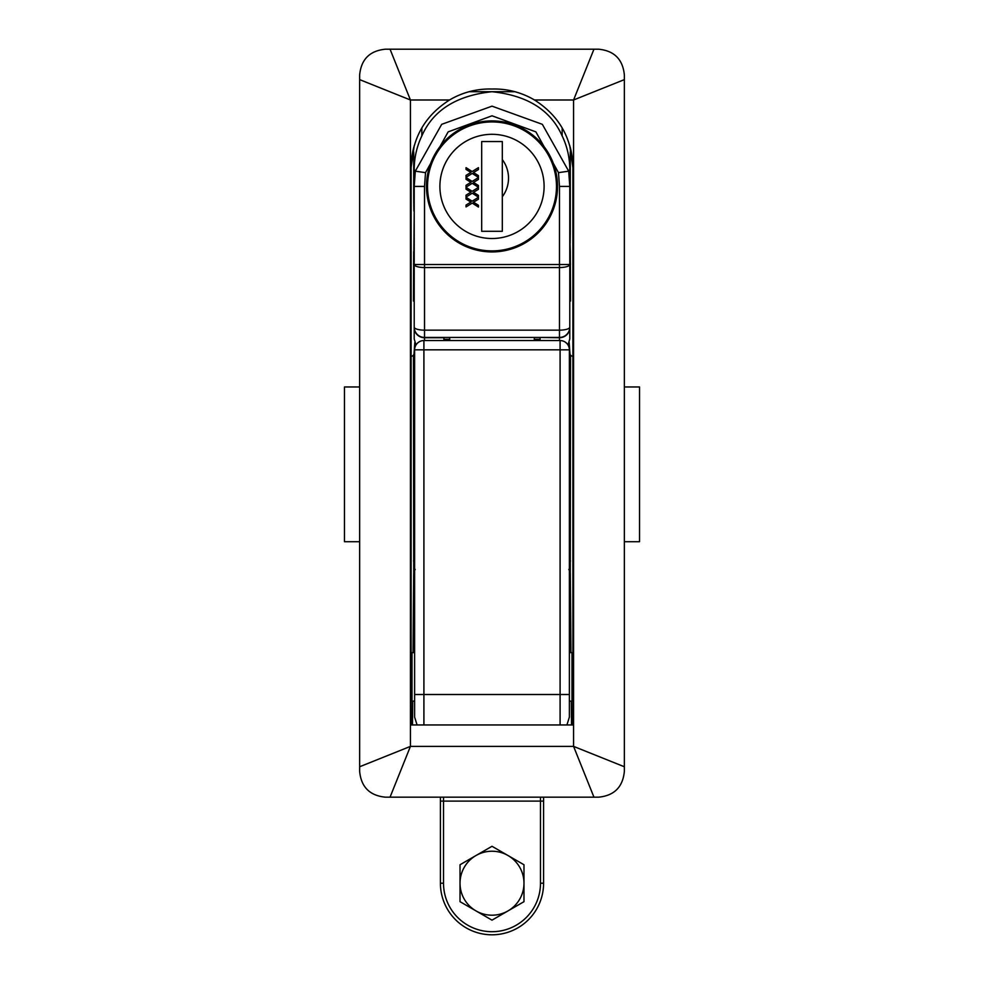 <?xml version="1.0" encoding="UTF-8"?>
<svg xmlns="http://www.w3.org/2000/svg" width="984" height="984" viewBox="0 0 984 984"><rect width="100%" height="100%" fill="white"/><g stroke="black" fill="none" stroke-linecap="round" stroke-linejoin="round"><path stroke-width="1.48" d="M569.379 570.043A6.187 6.187 -90 0 1 570.253 572.59L570.941 652.638L570.302 573.291A4.539 1.882 179.5 0 0 570.302 573.315A4.539 1.882 179.5 0 0 570.314 573.352M413.686 573.352A4.539 1.882 -179.5 0 0 413.698 573.328A4.539 1.882 -179.5 0 0 413.698 573.291L413.059 652.638L413.747 572.59A6.187 6.187 90 0 1 414.621 570.043M570.253 572.59L569.379 570.105M570.265 572.663A4.539 1.87 -7 0 1 570.265 572.626L568.838 569.367M414.621 570.105L413.747 572.59M415.162 569.367L413.735 572.626A4.539 1.87 7 0 1 413.735 572.663M447.007 101.561A78.449 78.449 0 0 1 492 89.027C507.227 88.646 521.397 92.299 534.509 99.987C559.146 115.743 571.938 138.215 572.885 167.428L572.885 724.95L411.115 724.95L411.115 167.428A78.449 78.449 0 0 1 413.907 146.813M414.621 652.638L412.013 652.638L412.013 701.125L414.621 701.125M569.379 652.638L571.987 652.638L571.987 701.125L569.379 701.125M569.785 254.081A6.187 6.187 90 0 0 570.302 251.621L570.068 243.983A6.187 6.187 -90 0 1 570.142 243.011M413.723 152.311L413.723 198.793L413.723 152.311A6.187 6.187 0 0 0 413.723 152.114L413.723 152.311A6.187 5.424 -1.8 0 0 413.723 152.114L413.723 152.114A6.187 5.424 -1.8 0 0 413.711 151.917M413.858 210.268L413.723 198.793L413.932 211.179A6.187 6.187 -90 0 0 413.858 210.207M413.932 211.179L414.03 211.179A6.187 6.187 -90 0 0 413.833 209.641M414.215 253.724A6.187 6.187 90 0 1 413.846 251.621L414.215 210.822M570.289 151.917A6.187 5.424 1.8 0 0 570.277 152.114L570.277 152.114A6.187 5.424 1.8 0 0 570.277 152.311L570.277 152.114A6.187 6.187 0 0 0 570.277 152.311L570.277 231.609L570.277 152.311M414.215 252.138A6.187 1.599 -179.7 0 1 413.846 251.621L413.698 251.621A6.187 6.187 -90 0 0 414.215 254.081M536.993 101.561A78.449 78.449 0 0 0 492 89.027C476.773 88.646 462.603 92.299 449.491 99.987L410.426 99.987L390.045 49.2L385.433 49.2C369.763 50.737 361.165 59.335 359.64 74.993L359.64 766.757L410.426 746.389L390.045 797.175L385.433 797.175C369.763 795.65 361.165 787.052 359.64 771.382L359.64 766.757M390.045 49.2L593.955 49.2L573.574 99.987L573.574 746.389L593.955 797.175L598.567 797.175C614.237 795.65 622.835 787.052 624.36 771.382L624.36 766.757L573.574 746.389L410.426 746.389L410.426 99.987L359.627 79.618M449.503 100.011C424.854 115.743 412.062 138.215 411.115 167.428L414.239 145.62M593.955 49.2L598.567 49.2C614.237 50.737 622.835 59.335 624.36 74.993L624.36 766.757M570.093 146.813A78.449 78.449 0 0 1 572.848 167.428L569.761 145.62M593.955 797.175L390.045 797.175M534.509 99.987L573.574 99.987L624.373 79.618M440.414 797.175L440.414 801.111L440.414 797.175M440.414 883.152L440.414 801.111L443.513 801.111L443.513 883.214A48.487 48.487 0 0 0 492 931.7A48.487 48.487 0 0 0 540.487 883.214L543.586 883.214A51.586 51.586 0 0 1 492 934.8A51.586 51.586 0 0 1 440.414 883.214L443.513 883.214M417.081 724.95L414.621 717.115L414.621 349.837A9.287 9.287 0 0 1 423.907 340.55L560.093 340.55A9.287 9.287 0 0 1 569.379 349.837L569.379 694.507L560.093 694.507L560.093 724.95M449.7 340.55L449.7 337.451M543.586 883.177L543.586 797.175L543.586 801.111L540.487 801.111L540.487 883.214M566.919 724.95L569.379 717.115L569.379 694.507M534.3 340.55L534.3 337.451M507.99 910.913L492 920.151L476.01 910.913A31.98 31.98 0 0 0 523.98 883.214A31.98 31.98 0 0 0 507.99 855.514L523.98 864.751L523.98 901.676L507.99 910.913M507.99 855.514A31.98 31.98 0 0 0 476.01 855.514L492 846.289L507.99 855.514M476.01 855.514A31.98 31.98 0 0 0 460.02 883.214L460.02 864.751L476.01 855.514M460.02 883.214A31.98 31.98 0 0 0 476.01 910.913L460.02 901.676L460.02 883.214M624.36 541.729L639.526 541.729L639.526 386.97L624.36 386.97M359.64 541.729L344.474 541.729L344.474 386.97L359.64 386.97M492 251.929A65.51 65.51 0 0 1 435.26 153.664A65.51 65.51 0 0 1 548.74 153.664A65.51 65.51 0 0 1 492 251.929M424.522 340.55L424.522 337.451A10.32 10.32 0 0 1 414.215 327.143A10.32 3.014 0 0 0 424.522 330.157L424.522 267.537A10.32 3.014 180 0 1 414.215 264.524L424.522 264.524L424.522 186.419L425.518 172.655L448.138 131.881L492.025 115.805L535.899 131.881L558.481 172.655L559.478 186.419L559.478 264.524L569.785 264.524A10.32 3.014 180 0 1 559.478 267.537L559.478 330.157A10.32 3.014 -0 0 0 569.785 327.143A10.32 10.32 0 0 1 559.478 337.451L559.478 337.721A10.32 10.049 -0 0 0 569.785 327.672L569.785 186.419L568.691 171.167L542.344 124.328L492.025 106.149L441.693 124.328L415.309 171.167L414.215 186.419L414.215 338.927L415.974 345.015M568.026 345.015L569.785 338.927L569.785 327.672M424.522 337.451L559.478 337.451L559.478 330.157L424.522 330.157L424.522 337.451M443.919 340.55L443.919 337.451M540.081 337.451L559.478 337.721L559.478 340.55M540.081 340.55L540.081 337.721M562.159 127.895L562.159 135.89A77.785 77.785 0 0 1 569.785 169.494L569.785 186.407L559.478 186.419M514.878 91.709L469.122 91.709M421.841 127.895L421.841 135.89A77.785 77.785 0 0 0 414.215 169.494L415.309 171.167L425.518 172.655M421.865 135.866C433.194 110.196 456.564 95.485 491.988 91.721C527.412 95.46 550.794 110.171 562.11 135.866M424.522 186.419L414.215 186.419L414.215 169.494M427.523 186.419A64.477 64.477 0 0 0 496.133 250.76A64.477 64.477 0 0 0 555.948 178.165A64.477 64.477 0 0 0 487.867 122.065A64.477 64.477 0 0 0 427.523 186.419M502.32 159.593A30.947 30.947 0 0 1 502.32 196.738L502.32 231.289L481.68 231.289L481.68 141.536L502.32 141.536L502.32 196.738M466.047 175.386L470.893 172.434L466.047 169.433L466.047 167.649L472.148 171.523L478.433 167.649L478.433 169.543L473.488 172.544L478.433 175.619L478.433 177.391L472.234 173.455L466.047 177.28L466.047 175.386M470.893 192.2L466.047 189.199L466.047 187.415L472.148 191.29L478.433 187.415L478.433 189.309L473.488 192.31L478.433 195.385L478.433 197.157L472.234 193.221L466.047 197.034L466.047 195.152L470.893 192.2M466.047 185.275L470.893 182.323L466.047 179.309L466.047 177.538L472.148 181.413L478.433 177.538L478.433 179.42L473.488 182.434L478.433 185.496L478.433 187.28L472.234 183.332L466.047 187.157L466.047 185.275M470.893 202.089L466.047 199.075L466.047 197.304L472.148 201.179L478.433 197.304L478.433 199.186L473.488 202.2L478.433 205.262L478.433 207.046L472.234 203.098L466.047 206.923L466.047 205.041L470.893 202.089M571.507 724.95L571.323 701.125L571.507 724.95M412.677 701.125L412.493 724.95L412.677 701.125M413.489 355.298L413.735 572.626M413.698 251.621L413.489 301.043M413.489 560.917L414.621 560.917M570.068 243.983L570.277 231.609L570.142 243.085M570.511 301.043L570.302 251.621M570.265 572.626L570.511 355.298M569.785 243.983L569.81 243.983A6.187 6.187 -90 0 1 570.179 241.892M569.785 263.995L570.511 263.995M569.379 560.917L570.511 560.917M413.489 263.995L414.215 263.995M443.513 797.175L443.513 801.111L540.487 801.111L540.487 797.175M560.093 340.55L560.093 349.837L423.907 349.837L423.907 340.55M414.621 694.507L423.907 694.507L423.907 349.837L414.621 349.837M569.379 349.837L560.093 349.837L560.093 694.507L423.907 694.507L423.907 724.95M558.481 172.655L568.691 171.167L569.785 169.494M443.919 337.721L424.522 337.721A10.32 10.049 180 0 1 414.215 327.672M424.522 267.537L424.522 264.524L559.478 264.524L559.478 267.537L424.522 267.537M439.897 186.419A52.103 52.103 0 0 1 518.051 141.29A52.103 52.103 0 0 1 518.051 231.535A52.103 52.103 0 0 1 439.897 186.419M443.919 339.308L449.7 339.308M534.3 339.308L540.081 339.308M569.195 342.58L569.994 354.043L570.671 355.507L572.86 356.54M570.056 354.289L569.379 355.593M569.847 352.826L569.183 342.629M414.805 342.58L413.993 354.043L413.329 355.507L411.14 356.54M413.944 354.289L414.621 355.593M414.153 352.838L414.817 342.629"/></g></svg>
